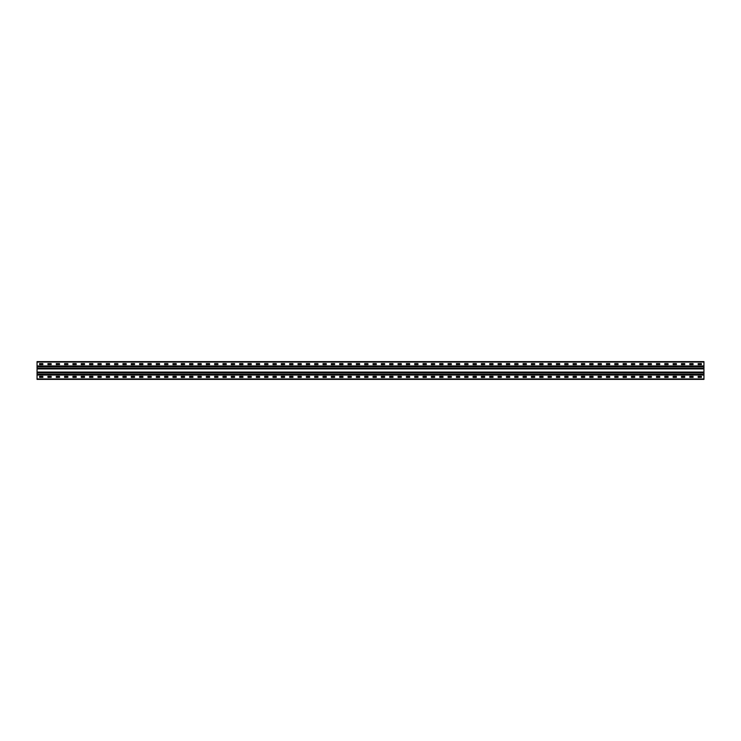 <?xml version="1.0" encoding="UTF-8"?>
<svg xmlns="http://www.w3.org/2000/svg" width="741" height="741" viewBox="0 0 741 741"><rect width="100%" height="100%" fill="white"/><g stroke="black" fill="none" stroke-linecap="round" stroke-linejoin="round"><path stroke-width="1.11" d="M703.95 365.943L703.95 379.392L37.05 379.392L37.05 361.608L703.95 361.608L703.95 365.943L37.05 365.943M698.17 363.609L701.394 363.609L701.449 364.553L698.17 364.609L698.115 363.664M689.834 363.609L693.057 363.609L693.113 364.553L689.834 364.609L689.778 363.664M681.498 363.609L684.721 363.609L684.777 364.553L681.498 364.609L681.442 363.664M673.161 363.609L676.385 363.609L676.44 364.553L673.161 364.609L673.106 363.664M664.825 363.609L668.049 363.609L668.104 364.553L664.825 364.609L664.77 363.664M656.489 363.609L659.712 363.609L659.768 364.553L656.489 364.609L656.433 363.664M648.153 363.609L651.376 363.609L651.432 364.553L648.153 364.609L648.097 363.664M639.816 363.609L643.04 363.609L643.095 364.553L639.816 364.609L639.761 363.664M631.48 363.609L634.704 363.609L634.759 364.553L631.48 364.609L631.425 363.664M623.144 363.609L626.367 363.609L626.423 364.553L623.144 364.609L623.088 363.664M614.808 363.609L618.031 363.609L618.087 364.553L614.808 364.609L614.752 363.664M606.471 363.609L609.695 363.609L609.75 364.553L606.471 364.609L606.416 363.664M598.135 363.609L601.359 363.609L601.414 364.553L598.135 364.609L598.08 363.664M589.799 363.609L593.022 363.609L593.078 364.553L589.799 364.609L589.743 363.664M581.463 363.609L584.686 363.609L584.742 364.553L581.463 364.609L581.407 363.664M573.126 363.609L576.35 363.609L576.405 364.553L573.126 364.609L573.071 363.664M564.79 363.609L568.014 363.609L568.069 364.553L564.79 364.609L564.735 363.664M556.454 363.609L559.677 363.609L559.733 364.553L556.454 364.609L556.398 363.664M548.118 363.609L551.341 363.609L551.397 364.553L548.118 364.609L548.062 363.664M539.781 363.609L543.005 363.609L543.06 364.553L539.781 364.609L539.726 363.664M531.445 363.609L534.669 363.609L534.724 364.553L531.445 364.609L531.39 363.664M523.109 363.609L526.332 363.609L526.388 364.553L523.109 364.609L523.053 363.664M514.773 363.609L517.996 363.609L518.052 364.553L514.773 364.609L514.717 363.664M506.436 363.609L509.66 363.609L509.715 364.553L506.436 364.609L506.381 363.664M498.1 363.609L501.324 363.609L501.379 364.553L498.1 364.609L498.045 363.664M489.764 363.609L492.987 363.609L493.043 364.553L489.764 364.609L489.708 363.664M481.428 363.609L484.651 363.609L484.707 364.553L481.428 364.609L481.372 363.664M473.091 363.609L476.315 363.609L476.315 364.609L473.091 364.609L473.036 363.664M464.755 363.609L467.979 363.609L468.034 364.553L464.755 364.609L464.7 363.664M456.419 363.609L459.642 363.609L459.698 364.553L456.419 364.609L456.363 363.664M448.083 363.609L451.306 363.609L451.362 364.553L448.083 364.609L448.027 363.664M439.746 363.609L442.97 363.609L443.025 364.553L439.746 364.609L439.691 363.664M431.41 363.609L434.634 363.609L434.689 364.553L431.41 364.609L431.355 363.664M423.074 363.609L426.297 363.609L426.353 364.553L423.074 364.609L423.018 363.664M414.738 363.609L417.961 363.609L418.017 364.553L414.738 364.609L414.682 363.664M406.401 363.609L409.625 363.609L409.68 364.553L406.401 364.609L406.346 363.664M398.065 363.609L401.289 363.609L401.344 364.553L398.065 364.609L398.01 363.664M389.729 363.609L392.952 363.609L393.008 364.553L389.729 364.609L389.673 363.664M381.393 363.609L384.616 363.609L384.672 364.553L381.393 364.609L381.337 363.664M373.056 363.609L376.28 363.609L376.335 364.553L373.056 364.609L373.001 363.664M364.72 363.609L367.944 363.609L367.999 364.553L364.72 364.609L364.665 363.664M356.384 363.609L359.607 363.609L359.663 364.553L356.384 364.609L356.328 363.664M348.048 363.609L351.271 363.609L351.327 364.553L348.048 364.609L347.992 363.664M339.711 363.609L342.935 363.609L342.99 364.553L339.711 364.609L339.656 363.664M331.375 363.609L334.599 363.609L334.654 364.553L331.375 364.609L331.32 363.664M323.039 363.609L326.262 363.609L326.318 364.553L323.039 364.609L322.983 363.664M314.703 363.609L317.926 363.609L317.982 364.553L314.703 364.609L314.647 363.664M306.366 363.609L309.59 363.609L309.645 364.553L306.366 364.609L306.311 363.664M298.03 363.609L301.254 363.609L301.309 364.553L298.03 364.609L297.975 363.664M289.694 363.609L292.917 363.609L292.973 364.553L289.694 364.609L289.638 363.664M281.358 363.609L284.581 363.609L284.637 364.553L281.358 364.609L281.302 363.664M273.021 363.609L276.245 363.609L276.3 364.553L273.021 364.609L272.966 363.664M264.685 363.609L267.909 363.609L267.964 364.553L264.685 364.609L264.63 363.664M256.349 363.609L259.572 363.609L259.628 364.553L256.349 364.609L256.293 363.664M248.013 363.609L251.236 363.609L251.292 364.553L248.013 364.609L247.957 363.664M239.676 363.609L242.9 363.609L242.955 364.553L239.676 364.609L239.621 363.664M231.34 363.609L234.564 363.609L234.619 364.553L231.34 364.609L231.285 363.664M223.004 363.609L226.227 363.609L226.283 364.553L223.004 364.609L222.948 363.664M214.668 363.609L217.891 363.609L217.947 364.553L214.668 364.609L214.612 363.664M206.331 363.609L209.555 363.609L209.61 364.553L206.331 364.609L206.276 363.664M197.995 363.609L201.219 363.609L201.274 364.553L197.995 364.609L197.94 363.664M189.659 363.609L192.882 363.609L192.938 364.553L189.659 364.609L189.603 363.664M181.323 363.609L184.546 363.609L184.602 364.553L181.323 364.609L181.267 363.664M172.986 363.609L176.21 363.609L176.265 364.553L172.986 364.609L172.931 363.664M164.65 363.609L167.874 363.609L167.929 364.553L164.65 364.609L164.595 363.664M156.314 363.609L159.537 363.609L159.593 364.553L156.314 364.609L156.258 363.664M147.978 363.609L151.201 363.609L151.257 364.553L147.978 364.609L147.922 363.664M139.641 363.609L142.865 363.609L142.92 364.553L139.641 364.609L139.586 363.664M131.305 363.609L134.529 363.609L134.584 364.553L131.305 364.609L131.25 363.664M122.969 363.609L126.192 363.609L126.248 364.553L122.969 364.609L122.913 363.664M114.633 363.609L117.856 363.609L117.912 364.553L114.633 364.609L114.577 363.664M106.296 363.609L109.52 363.609L109.575 364.553L106.296 364.609L106.241 363.664M97.96 363.609L101.184 363.609L101.239 364.553L97.96 364.609L97.905 363.664M89.624 363.609L92.847 363.609L92.903 364.553L89.624 364.609L89.568 363.664M81.288 363.609L84.511 363.609L84.567 364.553L81.288 364.609L81.232 363.664M72.951 363.609L76.175 363.609L76.23 364.553L72.951 364.609L72.896 363.664M64.615 363.609L67.839 363.609L67.894 364.553L64.615 364.609L64.56 363.664M56.279 363.609L59.502 363.609L59.558 364.553L56.279 364.609L56.223 363.664M47.943 363.609L51.166 363.609L51.222 364.553L47.943 364.609L47.887 363.664M39.606 363.609L42.83 363.609L42.885 364.553L39.606 364.609L39.551 363.664M698.17 376.391L701.394 376.391L701.449 377.336L698.17 377.391L698.115 376.447M689.834 376.391L693.057 376.391L693.113 377.336L689.834 377.391L689.778 376.447M681.498 376.391L684.721 376.391L684.777 377.336L681.498 377.391L681.442 376.447M673.161 376.391L676.385 376.391L676.44 377.336L673.161 377.391L673.106 376.447M664.825 376.391L668.049 376.391L668.104 377.336L664.825 377.391L664.77 376.447M656.489 376.391L659.712 376.391L659.768 377.336L656.489 377.391L656.433 376.447M648.153 376.391L651.376 376.391L651.432 377.336L648.153 377.391L648.097 376.447M639.816 376.391L643.04 376.391L643.095 377.336L639.816 377.391L639.761 376.447M631.48 376.391L634.704 376.391L634.759 377.336L631.48 377.391L631.425 376.447M623.144 376.391L626.367 376.391L626.423 377.336L623.144 377.391L623.088 376.447M614.808 376.391L618.031 376.391L618.087 377.336L614.808 377.391L614.752 376.447M606.471 376.391L609.695 376.391L609.75 377.336L606.471 377.391L606.416 376.447M598.135 376.391L601.359 376.391L601.414 377.336L598.135 377.391L598.08 376.447M589.799 376.391L593.022 376.391L593.078 377.336L589.799 377.391L589.743 376.447M581.463 376.391L584.686 376.391L584.742 377.336L581.463 377.391L581.407 376.447M573.126 376.391L576.35 376.391L576.405 377.336L573.126 377.391L573.071 376.447M564.79 376.391L568.014 376.391L568.069 377.336L564.79 377.391L564.735 376.447M556.454 376.391L559.677 376.391L559.733 377.336L556.454 377.391L556.398 376.447M548.118 376.391L551.341 376.391L551.397 377.336L548.118 377.391L548.062 376.447M539.781 376.391L543.005 376.391L543.06 377.336L539.781 377.391L539.726 376.447M531.445 376.391L534.669 376.391L534.724 377.336L531.445 377.391L531.39 376.447M523.109 376.391L526.332 376.391L526.388 377.336L523.109 377.391L523.053 376.447M514.773 376.391L517.996 376.391L518.052 377.336L514.773 377.391L514.717 376.447M506.436 376.391L509.66 376.391L509.715 377.336L506.436 377.391L506.381 376.447M498.1 376.391L501.324 376.391L501.379 377.336L498.1 377.391L498.045 376.447M489.764 376.391L492.987 376.391L493.043 377.336L489.764 377.391L489.708 376.447M481.428 376.391L484.651 376.391L484.707 377.336L481.428 377.391L481.372 376.447M473.091 376.391L476.315 376.391L476.315 377.391L473.091 377.391L473.036 376.447M464.755 376.391L467.979 376.391L468.034 377.336L464.755 377.391L464.7 376.447M456.419 376.391L459.642 376.391L459.698 377.336L456.419 377.391L456.363 376.447M448.083 376.391L451.306 376.391L451.362 377.336L448.083 377.391L448.027 376.447M439.746 376.391L442.97 376.391L443.025 377.336L439.746 377.391L439.691 376.447M431.41 376.391L434.634 376.391L434.689 377.336L431.41 377.391L431.355 376.447M423.074 376.391L426.297 376.391L426.353 377.336L423.074 377.391L423.018 376.447M414.738 376.391L417.961 376.391L418.017 377.336L414.738 377.391L414.682 376.447M406.401 376.391L409.625 376.391L409.68 377.336L406.401 377.391L406.346 376.447M398.065 376.391L401.289 376.391L401.344 377.336L398.065 377.391L398.01 376.447M389.729 376.391L392.952 376.391L393.008 377.336L389.729 377.391L389.673 376.447M381.393 376.391L384.616 376.391L384.672 377.336L381.393 377.391L381.337 376.447M373.056 376.391L376.28 376.391L376.335 377.336L373.056 377.391L373.001 376.447M364.72 376.391L367.944 376.391L367.999 377.336L364.72 377.391L364.665 376.447M356.384 376.391L359.607 376.391L359.663 377.336L356.384 377.391L356.328 376.447M348.048 376.391L351.271 376.391L351.327 377.336L348.048 377.391L347.992 376.447M339.711 376.391L342.935 376.391L342.99 377.336L339.711 377.391L339.656 376.447M331.375 376.391L334.599 376.391L334.654 377.336L331.375 377.391L331.32 376.447M323.039 376.391L326.262 376.391L326.318 377.336L323.039 377.391L322.983 376.447M314.703 376.391L317.926 376.391L317.982 377.336L314.703 377.391L314.647 376.447M306.366 376.391L309.59 376.391L309.645 377.336L306.366 377.391L306.311 376.447M298.03 376.391L301.254 376.391L301.309 377.336L298.03 377.391L297.975 376.447M289.694 376.391L292.917 376.391L292.973 377.336L289.694 377.391L289.638 376.447M281.358 376.391L284.581 376.391L284.637 377.336L281.358 377.391L281.302 376.447M273.021 376.391L276.245 376.391L276.3 377.336L273.021 377.391L272.966 376.447M264.685 376.391L267.909 376.391L267.964 377.336L264.685 377.391L264.63 376.447M256.349 376.391L259.572 376.391L259.628 377.336L256.349 377.391L256.293 376.447M248.013 376.391L251.236 376.391L251.292 377.336L248.013 377.391L247.957 376.447M239.676 376.391L242.9 376.391L242.955 377.336L239.676 377.391L239.621 376.447M231.34 376.391L234.564 376.391L234.619 377.336L231.34 377.391L231.285 376.447M223.004 376.391L226.227 376.391L226.283 377.336L223.004 377.391L222.948 376.447M214.668 376.391L217.891 376.391L217.947 377.336L214.668 377.391L214.612 376.447M206.331 376.391L209.555 376.391L209.61 377.336L206.331 377.391L206.276 376.447M197.995 376.391L201.219 376.391L201.274 377.336L197.995 377.391L197.94 376.447M189.659 376.391L192.882 376.391L192.938 377.336L189.659 377.391L189.603 376.447M181.323 376.391L184.546 376.391L184.602 377.336L181.323 377.391L181.267 376.447M172.986 376.391L176.21 376.391L176.265 377.336L172.986 377.391L172.931 376.447M164.65 376.391L167.874 376.391L167.929 377.336L164.65 377.391L164.595 376.447M156.314 376.391L159.537 376.391L159.593 377.336L156.314 377.391L156.258 376.447M147.978 376.391L151.201 376.391L151.257 377.336L147.978 377.391L147.922 376.447M139.641 376.391L142.865 376.391L142.92 377.336L139.641 377.391L139.586 376.447M131.305 376.391L134.529 376.391L134.584 377.336L131.305 377.391L131.25 376.447M122.969 376.391L126.192 376.391L126.248 377.336L122.969 377.391L122.913 376.447M114.633 376.391L117.856 376.391L117.912 377.336L114.633 377.391L114.577 376.447M106.296 376.391L109.52 376.391L109.575 377.336L106.296 377.391L106.241 376.447M97.96 376.391L101.184 376.391L101.239 377.336L97.96 377.391L97.905 376.447M89.624 376.391L92.847 376.391L92.903 377.336L89.624 377.391L89.568 376.447M81.288 376.391L84.511 376.391L84.567 377.336L81.288 377.391L81.232 376.447M72.951 376.391L76.175 376.391L76.23 377.336L72.951 377.391L72.896 376.447M64.615 376.391L67.839 376.391L67.894 377.336L64.615 377.391L64.56 376.447M56.279 376.391L59.502 376.391L59.558 377.336L56.279 377.391L56.223 376.447M47.943 376.391L51.166 376.391L51.222 377.336L47.943 377.391L47.887 376.447M39.606 376.391L42.83 376.391L42.885 377.336L39.606 377.391L39.551 376.447M703.95 378.947L37.05 378.947M703.95 362.053L37.05 362.053M703.95 375.057L37.05 375.057M703.95 372.056L37.05 372.056M703.95 368.944L37.05 368.944M703.95 366.387L37.05 366.387M703.95 374.613L37.05 374.613M703.95 372.501L37.05 372.501M703.95 372.64L37.05 372.64M703.95 372.862L37.05 372.862M703.95 374.251L37.05 374.251M703.95 374.474L37.05 374.474M703.95 368.499L37.05 368.499M703.95 368.36L37.05 368.36M703.95 368.138L37.05 368.138M703.95 366.749L37.05 366.749M703.95 366.526L37.05 366.526"/></g></svg>
